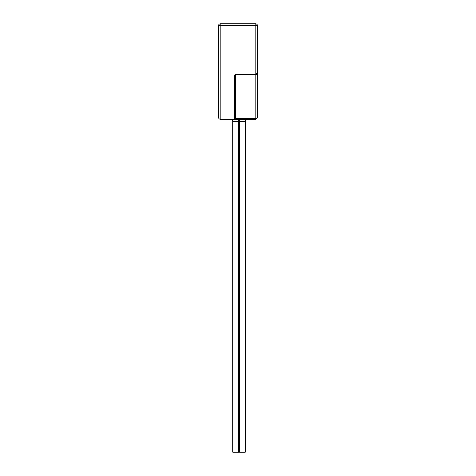 <?xml version="1.0" encoding="UTF-8"?>
<svg xmlns="http://www.w3.org/2000/svg" width="476" height="476" viewBox="0 0 476 476"><rect width="100%" height="100%" fill="white"/><g stroke="black" fill="none" stroke-linecap="round" stroke-linejoin="round"><path stroke-width="0.71" d="M239.535 120.571A2.219 2.219 0 0 0 239.351 121.469L232.853 121.469A2.219 2.219 0 0 0 230.634 119.244M240.523 119.244L239.999 119.339A2.219 2.219 0 0 0 238.405 121.469L238.405 452.2L232.853 452.2L232.853 121.469M239.065 119.887A2.219 2.219 0 0 1 239.725 121.469L239.725 452.2L245.271 452.2L245.271 121.469L239.725 121.469M247.49 119.244A2.219 2.219 0 0 0 245.271 121.469M239.351 121.469L239.351 452.2L238.405 452.2M235.227 97.05L235.781 97.05L235.781 74.851A0.553 0.553 0 0 0 235.227 75.41A0.553 0.553 0 0 1 235.781 74.851L235.781 74.298L255.755 74.298L255.755 74.851L256.861 74.434L255.755 74.851A1.666 1.666 0 0 0 257.421 73.191L257.421 97.05L235.781 97.05L235.781 118.691L255.755 118.691L255.755 74.851L235.781 74.851A0.553 0.553 0 0 0 235.227 75.41L235.227 118.691L234.668 119.244L220.245 119.244C219.24 119.143 218.686 118.584 218.579 117.584L218.579 25.466A1.666 1.666 0 0 1 220.245 23.8L255.755 23.8A1.666 1.666 0 0 1 257.421 25.466L257.421 73.191L257.421 25.466L220.245 25.466L220.245 119.244C219.24 119.143 218.686 118.584 218.579 117.584M235.227 118.691L235.781 118.691L235.781 119.244L234.668 119.244L255.755 119.244L255.755 118.691L257.421 117.584L256.933 118.762L255.755 119.244M257.421 97.05L257.421 117.584L256.861 118.827M256.861 74.434L257.421 73.191L255.755 74.298L255.755 23.8M234.668 119.244L234.668 75.41A1.113 1.113 0 0 1 235.781 74.298M235.227 75.41L234.668 75.41M218.579 25.466L220.245 25.466L220.245 23.8"/></g></svg>
